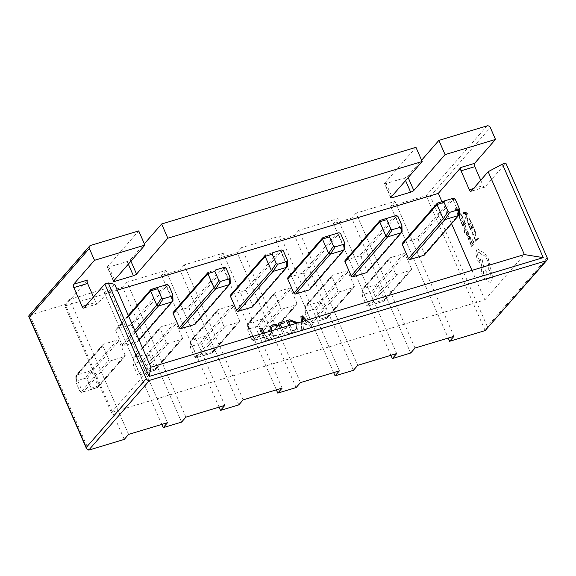 <?xml version="1.0" encoding="UTF-8"?>
<svg xmlns="http://www.w3.org/2000/svg" width="576" height="576" viewBox="0 0 576 576"><rect width="100%" height="100%" fill="white"/><g stroke="black" fill="none" stroke-linecap="round" stroke-linejoin="round"><path stroke-width="0.43" stroke-dasharray="2.88 2.16" d="M345.132 260.482A1.332 1.152 -138.9 0 1 345.614 260.172L380.362 220.32L394.106 216.173L359.366 256.025L345.614 260.172M359.366 256.025A1.332 1.152 -138.9 0 1 361.03 256.867L395.77 217.008L401.976 231.214L367.236 271.073L361.03 256.867M367.236 271.073A1.332 1.152 -138.9 0 1 367.092 272.29M230.566 295.027A1.332 1.152 -138.9 0 1 231.055 294.718L265.795 254.858L279.547 250.718L244.8 290.57L231.055 294.718M244.8 290.57A1.332 1.152 -138.9 0 1 246.463 291.406L281.21 251.554L287.41 265.759L252.67 305.611L246.463 291.406M252.67 305.611A1.332 1.152 -138.9 0 1 252.526 306.828M128.606 316.166L115.862 330.79L122.069 344.988L134.813 330.372M115.862 330.79A1.332 1.152 -138.9 0 1 116.489 329.256L151.236 289.404L164.981 285.257L130.234 325.116L116.489 329.256M130.234 325.116A1.332 1.152 -138.9 0 1 131.897 325.951L166.644 286.099L172.85 300.298L138.103 340.157L131.897 325.951M138.103 340.157A1.332 1.152 -138.9 0 1 137.477 341.683L138.996 339.941M135.612 332.201L123.732 345.83L137.477 341.683M123.732 345.83A1.332 1.152 -138.9 0 1 122.069 344.988M271.188 330.912L271.598 332.078C272.873 334.872 274.896 336.01 277.668 335.491L280.282 333.85L280.85 335.146L278.028 336.859C274.457 337.615 271.814 336.211 270.108 332.64L269.647 331.373M271.08 330.941L271.512 332.179C272.786 334.973 274.81 336.11 277.582 335.592L280.282 333.85L280.771 335.239L278.028 336.859M297.878 322.862L298.303 323.712L297.742 329.861L294.847 331.625L291.737 332.561L288.706 325.627M471.953 270.374L484.855 299.909L111.377 412.517L64.836 305.986L117.252 290.182M441.95 201.708L451.598 223.79M306.482 320.263L312.134 326.412L310.457 326.916L307.843 323.942L303.113 325.375L303.473 329.026L301.795 329.53L301.298 321.833M281.858 327.694L286.042 326.765L286.603 328.061L282.557 329.285L284.321 333.324L288.929 331.934L289.498 333.238L283.349 335.088L280.325 328.154M264.254 333L266.717 338.63L271.051 337.327L271.613 338.63L265.745 340.394L262.721 333.461M173.29 312.293A1.332 1.152 -138.9 0 1 173.772 311.983L208.512 272.131L222.264 267.984L187.517 307.843L173.772 311.983M187.517 307.843A1.332 1.152 -138.9 0 1 189.18 308.678L223.927 268.826L230.134 283.032L195.386 322.884L189.18 308.678M195.386 322.884A1.332 1.152 -138.9 0 1 195.242 324.101M287.849 277.754A1.332 1.152 -138.9 0 1 288.338 277.445L323.078 237.593L336.823 233.446L302.083 273.298L288.338 277.445M302.083 273.298A1.332 1.152 -138.9 0 1 303.746 274.14L338.486 234.281L344.693 248.486L309.953 288.338L303.746 274.14M309.953 288.338A1.332 1.152 -138.9 0 1 309.809 289.562M402.415 243.209A1.332 1.152 -138.9 0 1 402.898 242.899L437.645 203.047L451.39 198.9L416.65 238.759L402.898 242.899M416.65 238.759A1.332 1.152 -138.9 0 1 418.313 239.594L453.053 199.742L459.259 213.941L424.512 253.8L418.313 239.594M424.512 253.8A1.332 1.152 -138.9 0 1 424.375 255.017M415.015 348.055L356.069 213.12L395.021 201.377L453.967 336.312M411.487 268.747L405.281 254.542A1.332 1.152 41.1 0 0 403.618 253.699L389.873 257.846A1.332 1.152 41.1 0 0 389.239 259.373L395.446 273.578A1.332 1.152 41.1 0 0 397.109 274.421L410.861 270.274A1.332 1.152 41.1 0 0 411.487 268.747L384.559 299.628L378.353 285.43L405.281 254.542M357.739 365.321L298.786 230.386L337.738 218.642L396.691 353.578M354.204 286.013L347.998 271.814A1.332 1.152 41.1 0 0 346.334 270.972L332.59 275.119A1.332 1.152 41.1 0 0 331.963 276.646L338.162 290.851A1.332 1.152 41.1 0 0 339.826 291.686L353.578 287.546A1.332 1.152 41.1 0 0 354.204 286.013L327.276 316.901L321.077 302.702L347.998 271.814M300.456 382.594L241.502 247.658L280.454 235.915L339.408 370.85M296.921 303.286L290.714 289.08A1.332 1.152 41.1 0 0 289.051 288.245L275.306 292.392A1.332 1.152 41.1 0 0 274.68 293.918L280.886 308.124A1.332 1.152 41.1 0 0 282.55 308.959L296.294 304.812A1.332 1.152 41.1 0 0 296.921 303.286L270 334.174L263.794 319.968L290.714 289.08M243.173 399.866L184.219 264.931L223.171 253.188L282.125 388.123M239.638 320.558L233.438 306.353A1.332 1.152 41.1 0 0 231.775 305.518L218.023 309.658A1.332 1.152 41.1 0 0 217.397 311.191L223.603 325.397A1.332 1.152 41.1 0 0 225.266 326.232L239.011 322.085A1.332 1.152 41.1 0 0 239.638 320.558L212.717 351.446L206.51 337.241L233.438 306.353M185.89 417.139L126.936 282.204L165.888 270.461L224.842 405.396M182.362 337.831L176.155 323.626A1.332 1.152 41.1 0 0 174.492 322.79L160.74 326.93A1.332 1.152 41.1 0 0 160.114 328.464L166.32 342.662A1.332 1.152 41.1 0 0 167.983 343.505L181.728 339.358A1.332 1.152 41.1 0 0 182.362 337.831L155.434 368.719L149.227 354.514L176.155 323.626M181.548 422.122L122.594 287.186L104.263 292.709L161.798 424.404M238.831 404.849L179.878 269.914L161.546 275.443L219.082 407.131M296.114 387.576L237.161 252.641L218.83 258.17L276.365 389.858M353.39 370.303L294.444 235.368L276.113 240.898L333.648 372.586M410.674 353.038L351.727 218.102L333.396 223.625L390.931 355.32M128.606 434.412L69.66 299.477L108.612 287.726L167.558 422.662M125.078 355.097L118.872 340.898A1.332 1.152 41.1 0 0 117.209 340.056L103.464 344.203A1.332 1.152 41.1 0 0 102.83 345.73L109.037 359.935A1.332 1.152 41.1 0 0 110.7 360.778L124.445 356.63A1.332 1.152 41.1 0 0 125.078 355.097L98.15 385.985L91.944 371.786L118.872 340.898M480.73 180.252L483.084 185.63A2.657 1.159 -106.8 0 0 484.718 187.178A2.657 1.159 -106.8 0 0 484.985 186.998L505.829 163.087M93.506 297.007L95.854 302.378A2.657 1.159 -106.8 0 0 97.488 303.934A2.657 1.159 -106.8 0 0 97.754 303.754L114.696 284.321M111.377 412.517L150.89 367.178M64.836 305.986L87.415 280.08M484.855 299.909L524.376 254.57M124.265 439.387L65.311 304.452L29.801 315.166L90.598 245.419M126.936 282.204L122.594 287.186M108.612 287.726L104.263 292.709M69.66 299.477L65.311 304.452M113.652 280.98L107.446 266.782L138.715 230.911M107.446 266.782A2.657 0.634 156.4 0 0 107.302 267.156A2.657 0.634 156.4 0 0 108.871 267.084L127.202 261.554A2.657 0.634 156.4 0 0 130.363 259.87L144.353 243.814M390.895 197.388L384.696 183.19L415.958 147.319M384.696 183.19A2.657 0.634 156.4 0 0 384.545 183.564A2.657 0.634 156.4 0 0 386.114 183.492L404.446 177.962A2.657 0.634 156.4 0 0 407.606 176.278L421.603 160.222M486.994 125.899L426.19 195.646L390.679 206.352L448.207 338.047M395.021 201.377L390.679 206.352M356.069 213.12L351.727 218.102M337.738 218.642L333.396 223.625M298.786 230.386L294.444 235.368M280.454 235.915L276.113 240.898M241.502 247.658L237.161 252.641M223.171 253.188L218.83 258.17M184.219 264.931L179.878 269.914M165.888 270.461L161.546 275.443M28.937 315.662L29.801 315.166L88.754 450.101M547.2 257.782L487.267 326.527L486.216 329.839M485.143 330.581L426.19 195.646L430.387 196.33L490.32 127.577M306.346 320.306L312.134 326.412M312.048 326.513L310.457 326.916M310.37 327.017L307.843 323.942M307.757 324.043L303.113 325.375M303.026 325.476L303.473 329.026M303.386 329.119L301.795 329.53M301.709 329.63L300.953 316.382M302.63 321.43L302.846 324.058L306.677 322.898L302.213 317.714M302.846 324.058L306.763 322.805L304.942 320.731M302.724 321.401L302.933 323.957M297.756 322.898L298.217 323.813L297.655 329.962L294.847 331.625M294.761 331.718L291.737 332.561M291.65 332.662L286.56 320.724M290.124 325.195L292.615 330.898L296.453 329.09L296.698 324.31C295.294 321.444 293.155 320.393 290.268 321.149L288.583 321.66M296.698 324.31L296.338 323.33M294.242 330.408L296.539 328.99L296.784 324.209M292.615 330.898L294.329 330.307M290.239 325.166L292.702 330.797M281.743 327.73L281.902 328.082L285.955 326.866L286.517 328.162L282.47 329.386L284.234 333.425L288.929 331.934M288.842 332.035L289.498 333.238M289.411 333.338L283.349 335.088M283.262 335.189L278.179 323.251M284.53 322.884L280.195 324.187M277.942 336.96C274.37 337.716 271.728 336.312 270.022 332.734L270.108 332.64M270.022 332.734L270.569 326.218M276.696 325.937L273.766 325.886M273.679 325.987L271.85 327.082M264.139 333.036L266.63 338.731L271.051 337.327M270.958 337.428L271.613 338.63M271.526 338.724L265.745 340.394M265.658 340.495L260.575 328.558M102.83 345.73L75.888 376.582L75.982 382.363L76.586 380.887L85.5 378.194L87.106 379.008L91.13 388.217L90.526 389.693L81.612 392.378L79.999 391.572L75.982 382.363L75.78 376.114L75.888 376.582L76.493 375.106L103.464 344.203M117.209 340.056L90.281 370.944L76.536 375.091M110.7 360.778L83.772 391.658L97.524 387.518L124.445 356.63M75.91 376.618L82.109 390.823L109.037 359.935M166.644 286.099L164.981 285.257M172.98 300.809L172.85 300.298M83.772 391.658L82.109 390.823M98.15 385.985L97.524 387.518M90.281 370.944L91.944 371.786M124.934 356.321L97.992 387.23L90.533 389.693L97.56 387.504M102.974 344.513L76.032 375.422L76.493 375.106L76.586 380.887M160.114 328.464L133.171 359.309L133.258 365.09L133.87 363.614L142.783 360.929L144.389 361.735L148.414 370.944L147.802 372.42L138.888 375.113L137.282 374.299L133.258 365.09L133.063 358.841L133.171 359.309L133.776 357.833L160.74 326.93M174.492 322.79L147.564 353.671L133.819 357.818M167.983 343.505L141.055 374.393L154.807 370.246L181.728 339.358M133.186 359.345L139.392 373.55L166.32 342.662M217.397 311.191L190.454 342.036L190.541 347.818L191.153 346.342L200.066 343.656L201.672 344.462L205.697 353.671L205.085 355.154L196.171 357.84L194.566 357.026L190.541 347.818L190.339 341.568L190.454 342.036L191.059 340.56L218.023 309.658M231.775 305.518L204.847 336.406L191.102 340.546M225.266 326.232L198.338 357.12L212.083 352.973L239.011 322.085M190.469 342.079L196.675 356.278L223.603 325.397M274.68 293.918L247.738 324.77L247.824 330.545L248.429 329.069L257.35 326.383L258.955 327.19L262.973 336.406L262.368 337.882L253.454 340.567L251.849 339.761L247.824 330.545L247.622 324.302L247.738 324.77L248.342 323.287L275.306 292.392M296.777 304.502L269.417 335.686L262.368 337.882L269.402 335.693L296.294 304.812M289.051 288.245L262.13 319.133L248.378 323.28M282.55 308.959L255.622 339.847L269.366 335.7M247.752 324.806L253.958 339.012L280.886 308.124M331.963 276.646L305.014 307.498L305.107 313.279L305.712 311.803L314.626 309.11L316.231 309.924L320.256 319.133L319.651 320.609L310.738 323.294L309.132 322.488L305.107 313.279L304.906 307.03L305.014 307.498L305.626 306.022L332.59 275.119M346.334 270.972L319.414 301.86L305.662 306.007M339.826 291.686L312.905 322.574L326.65 318.434L353.578 287.546M305.035 307.534L311.242 321.739L338.162 290.851M389.239 259.373L362.297 290.225L362.39 296.006L362.995 294.53L371.909 291.838L373.514 292.651L377.539 301.86L376.934 303.336L368.021 306.022L366.415 305.215L362.39 296.006L362.189 289.757L362.297 290.225L362.909 288.749L389.873 257.846M384.559 299.628L383.969 301.147L376.934 303.336L383.969 301.147L410.861 270.274M403.618 253.699L376.69 284.587L362.945 288.734M397.109 274.421L370.188 305.309L383.933 301.162M362.318 290.261L368.525 304.466L395.446 273.578M223.927 268.826L222.264 267.984M230.256 283.536L230.134 283.032M141.055 374.393L139.392 373.55M155.434 368.719L154.807 370.246M147.564 353.671L149.227 354.514M281.21 251.554L279.547 250.718M287.539 266.263L287.41 265.759M198.338 357.12L196.675 356.278M212.717 351.446L212.083 352.973M204.847 336.406L206.51 337.241M338.486 234.281L336.823 233.446M344.822 248.99L344.693 248.486M255.622 339.847L253.958 339.012M270 334.174L269.417 335.686M262.13 319.133L263.794 319.968M395.77 217.008L394.106 216.173M402.106 231.725L401.976 231.214M312.905 322.574L311.242 321.739M327.276 316.901L326.65 318.434M319.414 301.86L321.077 302.702M453.053 199.742L451.39 198.9M459.389 214.452L459.259 213.941M370.188 305.309L368.525 304.466M376.69 284.587L378.353 285.43M182.218 339.048L155.268 369.958L147.816 372.42L154.843 370.231M160.258 327.24L133.315 358.15L133.776 357.833L133.87 363.614M239.501 321.775L212.551 352.685L205.085 355.154L212.134 352.958M217.541 309.967L190.591 340.877L191.059 340.56L191.153 346.342M274.824 292.702L247.874 323.611L248.342 323.287L248.429 329.069M354.06 287.237L327.118 318.146L319.658 320.609L326.686 318.42M332.107 275.429L305.158 306.338L305.626 306.022L305.712 311.803M411.343 269.964L383.969 301.147M389.383 258.156L362.441 289.066L362.909 288.749L362.995 294.53M474.466 237.42L475.718 240.3L478.066 237.607L478.476 238.536L475.826 241.574L474.142 237.773L474.444 237.427L475.697 240.307L478.044 237.607L478.454 238.543L475.805 241.582L474.142 237.773L474.444 237.427M472.5 234.115L471.758 231.948L472.082 231.566L473.81 235.174L474.876 235.015L475.344 233.345L473.875 229.514L474.235 229.104L475.092 230.695L475.855 233.791L474.797 236.369L475.308 236.009L473.947 236.182L472.478 234.122L471.758 231.948M471.78 231.941L472.082 231.566M472.111 231.559L473.832 235.166L474.898 235.008L475.366 233.338L473.875 229.514M473.832 235.166L474.898 235.008L473.832 235.166M473.897 229.507L474.235 229.104M474.257 229.097L475.884 233.784L475.308 236.009L473.926 236.189L472.478 234.122M469.642 226.39L470.93 229.342L471.823 228.319L470.7 225.734L471.002 225.389L472.126 227.966L472.975 226.994L471.758 224.208L472.061 223.862L473.688 227.578L471.038 230.616L469.318 226.742L469.62 226.397L470.909 229.349L471.802 228.326L470.671 225.742L470.981 225.396L472.104 227.974L472.954 227.002L471.737 224.215L472.039 223.87L473.666 227.585L471.017 230.623L469.318 226.742L469.62 226.397M468.749 225.374L467.021 220.154L467.971 217.627L467.51 217.937L468.929 217.951L471.398 222.329L468.72 225.374L466.999 220.162L467.51 217.937L468.95 217.944L471.37 222.336L468.72 225.374M470.686 221.746L468.641 224.093L467.518 220.579L468.324 218.65L467.935 218.93L469.022 218.866L470.664 221.753L468.619 224.1L467.496 220.586L467.935 218.93L469.044 218.858L470.664 221.753M463.162 212.594L467.014 212.306L467.453 213.3L466.006 219.089L465.552 218.059L465.977 216.533L464.659 213.53L463.615 213.624L463.14 212.602L466.992 212.314L467.424 213.307L465.977 219.096L465.53 218.066L465.948 216.54L464.638 213.538L463.594 213.631L463.14 212.602M466.142 215.899L465.084 213.473L466.898 213.199L466.142 215.899L465.062 213.48L466.877 213.206L466.121 215.906M469.901 242.518L470.203 242.172L471.492 245.124L472.385 244.102L471.254 241.524L471.564 241.171L472.687 243.756L473.537 242.784L472.32 239.998L472.622 239.645L474.25 243.367L471.6 246.406L469.901 242.518L470.203 242.172M470.225 242.165L471.492 245.124M471.514 245.117L472.385 244.102M472.406 244.094L471.254 241.524M471.586 241.164L472.687 243.756M472.709 243.749L473.558 242.777L472.32 239.998M472.644 239.638L474.271 243.36L471.6 246.406M471.622 246.398L469.922 242.51M470.484 237.146L471.089 239.126L470.765 239.494L470.254 237.542L469.332 237.031L470.052 241.063L469.454 241.085L468.785 240.062L468.425 238.075L468.13 238.406L467.734 237.506L469.282 235.872L468.929 236.11L470.462 237.154L471.067 239.134L470.743 239.501L470.232 237.55L469.31 237.031L470.03 241.07L469.433 241.092L468.763 240.07L468.403 238.082L468.108 238.414L467.712 237.514L468.929 236.11L470.462 237.154M470.052 241.063L469.433 241.092L470.052 241.063M469.814 239.602L469.346 240.106L468.958 239.515L469.08 237.319L469.814 239.602L469.325 240.113L468.936 239.522L469.058 237.326L469.793 239.609M466.776 234.533L467.611 235.807L467.244 236.21L466.524 234.936L466.171 232.207L468.202 233.719L467.294 231.293L467.618 230.926L468.706 233.654L468.166 234.77L466.567 233.172L467.59 235.814L467.244 236.21M467.266 236.203L466.042 233.251L466.193 232.2L466.639 232.15L468.18 233.726L467.294 231.293M466.193 232.2L466.639 232.15L466.193 232.2M467.316 231.286L467.618 230.926M467.64 230.918L468.727 233.647L468.554 234.691L466.826 233.201L466.754 234.54M468.583 234.684L468.144 234.778L468.583 234.684M465.61 226.138L464.674 229.478L466.927 229.14L467.366 230.155L464.594 230.292L464.53 233.129L464.047 230.04L465.178 225.209L465.588 226.145L464.674 229.478L466.898 229.147L467.345 230.162L464.573 230.299L464.803 232.798L464.508 233.136L464.22 232.582L464.026 230.047L465.178 225.209L465.588 226.145M461.167 222.523L461.47 222.17L462.758 225.122L463.644 224.1L462.521 221.522L462.823 221.17L463.954 223.754L464.796 222.782L463.579 219.996L463.889 219.643L465.509 223.366L462.859 226.404L461.167 222.523L461.491 222.163L462.758 225.122M462.78 225.115L463.644 224.1M463.673 224.093L462.542 221.515L462.823 221.17M462.845 221.162L463.975 223.747L464.796 222.782M464.825 222.775L463.579 219.996M463.601 219.989L463.91 219.636L465.509 223.366M465.538 223.358L462.859 226.404M462.881 226.397L461.189 222.516M460.591 221.148L458.87 215.935L459.821 213.408L459.36 213.718L460.771 213.725L463.219 218.117L460.57 221.155L458.849 215.942L459.36 213.718L460.8 213.725L463.241 218.11L460.57 221.155M462.528 217.526L460.483 219.874L459.367 216.36L460.166 214.43L459.778 214.711L460.894 214.639L462.528 217.526L460.462 219.874L459.346 216.367L459.778 214.711L460.872 214.646L462.506 217.534M455.011 208.368L458.863 208.08L459.295 209.081L457.848 214.87L457.394 213.84L457.819 212.314L456.509 209.304L455.458 209.398L454.982 208.375L458.834 208.087L459.274 209.088L457.826 214.877L457.373 213.847L457.798 212.321L456.48 209.311L455.436 209.405L454.982 208.375M457.992 211.673L456.934 209.254L458.755 209.002L457.963 211.68L456.905 209.261L458.741 208.98L457.963 211.68M476.834 249.3L477.576 248.818L481.522 251.546L484.222 252.612L488.254 258.473L492.595 276.768L491.501 281.642L490.572 282.269L488.506 281.844L485.813 278.777C484.646 278.863 483.509 277.733 482.4 275.364C481.14 272.117 481.025 269.683 482.04 268.07L480.478 259.063L482.177 259.51L483.862 267.905L486.187 271.022L487.051 277.272C488.232 278.806 489.262 279.173 490.126 278.366C491.141 276.754 491.026 274.32 489.773 271.073L488.297 268.675C488.923 266.213 488.52 263.232 487.102 259.718C485.208 255.823 483.379 254.326 481.608 255.233L481.428 254.822C480.276 252.482 479.203 251.705 478.21 252.504C477.439 253.656 477.482 255.449 478.354 257.882L479.513 260.482L479.628 262.742L478.368 261.929L477.043 258.905L475.855 253.26L476.813 249.307L477.547 248.825L481.5 251.554L484.2 252.619L488.232 258.48L492.574 276.775L491.479 281.65L490.55 282.276L488.484 281.851L485.784 278.784C484.618 278.87 483.48 277.74 482.371 275.371C481.118 272.124 481.003 269.69 482.018 268.078L480.456 259.07L482.148 259.517L483.84 267.912L486.158 271.03L487.03 277.279C488.21 278.813 489.24 279.18 490.104 278.374C491.119 276.761 491.004 274.327 489.744 271.08L488.275 268.682C488.894 266.22 488.498 263.239 487.08 259.726C485.186 255.83 483.358 254.333 481.579 255.24L481.399 254.83C480.254 252.49 479.182 251.712 478.181 252.511C477.418 253.663 477.461 255.456 478.332 257.89L479.491 260.489L479.628 262.742L478.39 261.922L477.065 258.898L475.877 253.253L476.813 249.307M489.557 278.755L490.126 278.366L489.557 278.755M478.656 252.202L478.181 252.511L478.656 252.202M483.552 274.118L483.638 271.123L485.021 272.434L484.934 275.436L483.53 274.126L483.617 271.13L484.999 272.441L484.913 275.436L483.53 274.126M487.267 326.527L430.387 196.33M130.363 259.87L130.925 261.166M128.333 264.146L127.202 261.554M108.871 267.084L114.509 280.001M407.606 176.278L408.175 177.574M386.114 183.492L391.759 196.409M405.576 180.554L404.446 177.962M484.985 186.998L471.24 191.146M473.537 188.51L483.084 185.63M86.306 305.258L95.854 302.378M97.754 303.754L84.01 307.901M167.148 284.537L165.017 285.25M172.778 294.559L172.865 300.341M166.622 286.056L168.754 285.35M83.736 391.673L81.612 392.378M98.165 386.028L91.13 388.217M87.106 379.008L91.93 371.743M79.999 391.572L82.13 390.866M90.317 370.937L85.5 378.194M224.431 267.264L222.3 267.977M230.062 277.286L230.148 283.068M223.906 268.783L226.037 268.078M141.019 374.4L138.888 375.113M155.448 368.755L148.414 370.944M144.389 361.735L149.206 354.478M137.282 374.299L139.414 373.594M147.6 353.664L142.783 360.929M281.707 249.998L279.583 250.704M287.338 260.014L287.431 265.795M281.189 251.51L283.32 250.805M198.302 357.134L196.171 357.84M212.731 351.482L205.697 353.671M201.672 344.462L206.489 337.205M194.566 357.026L196.69 356.321M204.883 336.391L200.066 343.656M338.99 232.726L336.866 233.431M344.621 242.748L344.714 248.522M338.472 234.245L340.596 233.532M255.578 339.862L253.454 340.567M270.014 334.217L262.973 336.406M258.955 327.19L263.772 319.932M251.849 339.761L253.973 339.048M262.166 319.126L257.35 326.383M396.274 215.453L394.15 216.158M401.904 225.475L401.998 231.257M395.755 216.972L397.879 216.266M312.862 322.589L310.738 323.294M327.298 316.944L320.256 319.133M316.231 309.924L321.055 302.659M309.132 322.488L311.256 321.782M319.45 301.853L314.626 309.11M453.557 198.18L451.433 198.893M459.187 208.202L459.274 213.984M453.038 199.699L455.162 198.994M370.145 305.316L368.021 306.022M384.574 299.671L377.539 301.86M373.514 292.651L378.338 285.386M366.415 305.215L368.539 304.51M376.733 284.58L371.909 291.838M484.718 187.178L470.974 191.326M97.488 303.934L83.743 308.074M390.751 197.762L384.545 183.564M113.508 281.354L107.302 267.156M139.068 340.106L137.959 341.374M128.297 315.461L116.006 329.566"/><path stroke-width="0.86" d="M344.988 261.706L351.194 275.904L385.934 236.052L379.735 221.846L344.988 261.706A1.332 1.152 -138.9 0 1 345.132 260.482L379.894 220.608L380.326 220.327L379.735 221.846M401.35 232.747L367.092 272.29A1.332 1.152 -138.9 0 1 366.602 272.599L401.35 232.747L387.598 236.887L352.858 276.746L366.602 272.599M352.858 276.746A1.332 1.152 -138.9 0 1 351.194 275.904M230.422 296.244L236.628 310.45L271.375 270.59L265.169 256.392L230.422 296.244A1.332 1.152 -138.9 0 1 230.566 295.027L265.327 255.146L265.752 254.873L265.169 256.392M286.783 267.286L252.526 306.828A1.332 1.152 -138.9 0 1 252.043 307.145L286.783 267.286L273.038 271.433L238.291 311.285L252.043 307.145M238.291 311.285A1.332 1.152 -138.9 0 1 236.628 310.45M269.647 331.373L270.612 326.174L273.182 324.598L276.084 324.252L276.782 325.836L273.766 325.886L271.894 327.031L271.188 330.912M288.706 325.627L286.56 320.724L289.793 319.752L297.878 322.862M117.252 290.182L438.314 193.378L441.95 201.708M451.598 223.79L471.953 270.374M301.298 321.833L300.953 316.382L302.494 315.922L306.482 320.263M280.325 328.154L278.179 323.251L284.047 321.48L284.616 322.783L280.282 324.086L281.858 327.694M262.721 333.461L260.575 328.558L262.116 328.097L264.254 333M173.146 313.517L179.352 327.722L214.092 287.863L207.886 273.658L173.146 313.517A1.332 1.152 -138.9 0 1 173.29 312.293L208.051 272.419L208.469 272.146L207.886 273.658M229.5 284.558L195.242 324.101A1.332 1.152 -138.9 0 1 194.76 324.41L229.5 284.558L215.755 288.706L181.008 328.558L194.76 324.41M181.008 328.558A1.332 1.152 -138.9 0 1 179.352 327.722M287.705 278.971L293.911 293.177L328.658 253.325L322.452 239.119L287.705 278.971A1.332 1.152 -138.9 0 1 287.849 277.754L322.61 237.881L323.035 237.6L322.452 239.119M344.066 250.013L309.809 289.562A1.332 1.152 -138.9 0 1 309.326 289.872L344.066 250.013L330.322 254.16L295.574 294.012L309.326 289.872M295.574 294.012A1.332 1.152 -138.9 0 1 293.911 293.177M402.271 244.433L408.478 258.631L443.218 218.779L437.011 204.574L402.271 244.433A1.332 1.152 -138.9 0 1 402.415 243.209L437.177 203.335L437.609 203.062L437.011 204.574M458.633 215.474L424.375 255.017A1.332 1.152 -138.9 0 1 423.886 255.326L458.633 215.474L444.881 219.622L410.141 259.474L423.886 255.326M410.141 259.474A1.332 1.152 -138.9 0 1 408.478 258.631M448.207 338.047L449.626 341.287L453.967 336.312L415.015 348.055L410.674 353.038L392.342 358.56L390.931 355.32M392.342 358.56L396.691 353.578L357.739 365.321L353.39 370.303L335.066 375.833L333.648 372.586M335.066 375.833L339.408 370.85L300.456 382.594L296.114 387.576L277.783 393.106L276.365 389.858M277.783 393.106L282.125 388.123L243.173 399.866L238.831 404.849L220.5 410.378L219.082 407.131M220.5 410.378L224.842 405.396L185.89 417.139L181.548 422.122L163.217 427.644L161.798 424.404M163.217 427.644L167.558 422.662L128.606 434.412L124.265 439.387L88.754 450.101L86.616 448.862L86.292 447.422L146.225 378.677A2.657 2.311 41.1 0 0 149.551 380.354L545.94 260.834A2.657 2.311 41.1 0 0 547.2 257.782L505.829 163.087L502.394 164.124L543.247 257.63L149.148 376.459L108.295 282.946L114.696 284.321L150.89 367.178L524.376 254.57L488.174 171.713L471.24 191.146A2.657 1.159 73.2 0 1 470.974 191.326A2.657 1.159 73.2 0 1 469.332 189.77L461.059 170.834A2.657 1.159 73.2 0 1 460.894 167.472L474.646 163.325A2.657 1.159 -106.8 0 0 474.811 166.687L480.73 180.252M138.715 230.911L90.598 245.419A2.657 2.311 41.1 0 0 89.345 248.479L94.514 260.309L144.922 245.117L138.715 230.911M495.49 139.414L490.32 127.577A2.657 2.311 41.1 0 0 486.994 125.899L438.876 140.407L445.082 154.613L495.49 139.414L474.646 163.325M73.836 287.59A2.657 1.159 73.2 0 1 73.67 284.227L87.415 280.08A2.657 1.159 -106.8 0 0 87.581 283.442L73.836 287.59L82.109 306.526A2.657 1.159 73.2 0 0 83.743 308.074A2.657 1.159 73.2 0 0 84.01 307.901L104.854 283.982L108.295 282.946M104.854 283.982L146.225 378.677M94.514 260.309L73.67 284.227M87.581 283.442L93.506 297.007M438.314 193.378L460.894 167.472M167.832 238.205L422.165 161.525L415.958 147.319L161.633 223.999L167.832 238.205L136.562 274.075A2.657 0.634 -23.6 0 1 133.409 275.76L115.078 281.29A2.657 0.634 -23.6 0 1 113.508 281.354A2.657 0.634 -23.6 0 1 113.652 280.98L144.922 245.117M144.353 243.814L161.633 223.999M421.603 160.222L438.876 140.407M408.175 177.574L413.813 190.483L445.082 154.613M413.813 190.483A2.657 0.634 -23.6 0 1 410.652 192.168L392.321 197.698A2.657 0.634 -23.6 0 1 390.751 197.762A2.657 0.634 -23.6 0 1 390.895 197.388L422.165 161.525M449.626 341.287L485.143 330.581L545.94 260.834M488.174 171.713L502.394 164.124M150.89 367.178L149.148 376.459M524.376 254.57L543.247 257.63M89.345 248.479L29.412 317.225L28.8 316.534L28.937 315.662L89.626 246.038M546.912 260.215L485.143 330.581M300.96 316.454L302.494 315.922M302.4 316.022L306.346 320.306M304.942 320.731L302.342 317.599L302.63 321.43M302.393 318.6L302.724 321.401M302.299 317.614L302.479 318.499M286.589 320.789L289.793 319.752M289.706 319.853L297.756 322.898M296.338 323.33L290.354 321.048L288.583 321.66L290.124 325.195M288.67 321.559L290.239 325.166M278.208 323.316L284.047 321.48M283.961 321.581L284.501 322.819M281.743 327.73L280.282 324.086M270.569 326.218L273.182 324.598M273.096 324.691L276.084 324.252M275.998 324.353L276.638 325.807M271.85 327.082L271.08 330.941M260.604 328.622L262.116 328.097M262.03 328.198L264.139 333.036M134.813 330.372L156.809 305.136L150.602 290.93L128.606 316.166M138.996 339.941L172.217 301.831L158.472 305.971L135.612 332.201M163.253 298.721L172.166 296.035L172.778 294.559L168.754 285.35L167.148 284.537L158.22 287.23L157.622 288.706L161.647 297.914L163.253 298.721L158.472 305.971M172.98 300.809L172.778 294.559M128.297 315.461L150.768 289.692L158.213 287.23L151.186 289.418L150.602 290.93M156.809 305.136L158.436 305.986M172.217 301.831L139.068 340.106M172.166 296.035L172.26 301.817L172.865 300.341M215.518 269.957L214.906 271.433L218.93 280.642L220.536 281.448L229.45 278.762L230.062 277.286L226.037 268.078L224.431 267.264L215.496 269.964M230.256 283.536L230.062 277.286M272.794 252.684L272.189 254.16L276.214 263.369L277.819 264.182L286.733 261.49L287.338 260.014L283.32 250.805L281.707 249.998L272.779 252.691M287.539 266.263L287.338 260.014M335.102 246.91L344.016 244.224L344.621 242.748L340.596 233.532L338.99 232.726L330.07 235.418L329.472 236.887L333.497 246.096L335.102 246.91L330.322 254.16M344.822 248.99L344.621 242.748M387.36 218.138L386.755 219.622L390.78 228.83L392.386 229.637L401.299 226.951L401.904 225.475L397.879 216.266L396.274 215.453L380.318 220.334M402.106 231.725L401.904 225.475M449.662 212.364L458.582 209.678L459.187 208.202L455.162 198.994L453.557 198.18L444.636 200.873L444.038 202.349L448.056 211.558L449.662 212.364L444.881 219.622M459.389 214.452L459.187 208.202M214.092 287.863L215.755 288.706M271.375 270.59L273.038 271.433M328.658 253.325L330.278 254.167M385.934 236.052L387.598 236.887M443.218 218.779L444.845 219.629M229.45 278.762L229.543 284.544L230.148 283.068M286.733 261.49L286.826 267.271L287.431 265.795M344.016 244.224L344.102 250.006L344.714 248.522M401.299 226.951L401.386 232.733L401.998 231.257M458.582 209.678L458.669 215.46L459.274 213.984M29.412 317.225L86.292 447.422M149.551 380.354L88.754 450.101M130.925 261.166L136.562 274.075M133.409 275.76L128.333 264.146M114.509 280.001L115.078 281.29M391.759 196.409L392.321 197.698M410.652 192.168L405.576 180.554M474.811 166.687L461.059 170.834M469.332 189.77L473.537 188.51M82.109 306.526L86.306 305.258M157.622 288.706L150.588 290.894M156.83 305.172L161.647 297.914M214.906 271.433L207.871 273.622M214.114 287.906L218.93 280.642M220.536 281.448L215.719 288.713M272.189 254.16L265.154 256.349M271.39 270.634L276.214 263.369M277.819 264.182L272.995 271.44M330.07 235.418L323.035 237.6L330.062 235.418M329.472 236.887L322.438 239.076M328.673 253.361L333.497 246.096M380.326 220.327L387.338 218.146M386.755 219.622L379.714 221.803M385.956 236.088L390.78 228.83M392.386 229.637L387.562 236.902M437.609 203.062L444.622 200.873L437.594 203.062M444.038 202.349L436.997 204.538M443.239 218.815L448.056 211.558M28.8 316.534L86.616 448.862"/></g></svg>

